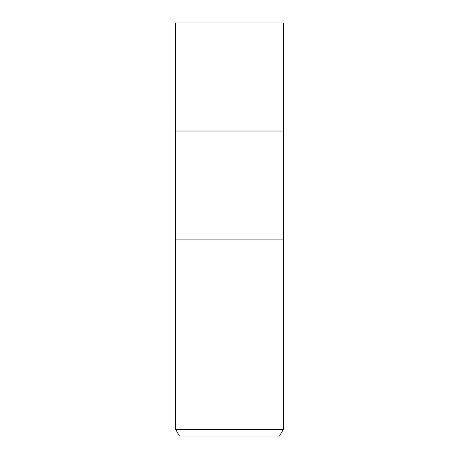 <?xml version="1.0" encoding="UTF-8"?>
<svg xmlns="http://www.w3.org/2000/svg" width="459" height="459" viewBox="0 0 459 459"><rect width="100%" height="100%" fill="white"/><g stroke="black" fill="none" stroke-linecap="round" stroke-linejoin="round"><path stroke-width="0.34" stroke-dasharray="2.29 1.72" d="M283.398 131.033L175.602 131.033L283.398 131.033M283.404 429.308L175.596 429.308M279.508 436.05L179.492 436.05M283.404 22.95L175.596 22.95"/><path stroke-width="0.69" d="M175.596 429.308L175.596 239.122L283.404 239.122L283.398 131.033L229.5 131.033L283.398 131.033L283.404 22.95L175.596 22.95L175.602 131.033L229.5 131.033L175.602 131.033L175.602 239.122L283.398 239.122L283.404 429.308L175.596 429.308L179.492 436.05L279.508 436.05L283.404 429.308"/></g></svg>
